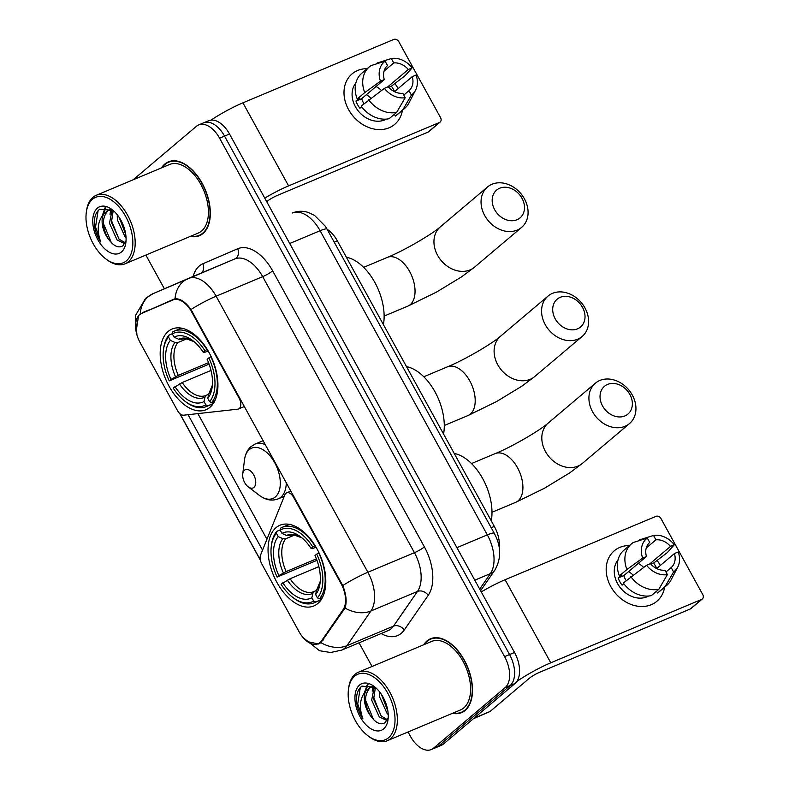 <?xml version="1.0" encoding="UTF-8"?>
<svg xmlns="http://www.w3.org/2000/svg" width="789" height="789" viewBox="0 0 789 789"><rect width="100%" height="100%" fill="white"/><g stroke="black" fill="none" stroke-linecap="round" stroke-linejoin="round"><path stroke-width="1.18" d="M341.016 583.544A22.299 12.92 -112.8 0 1 343.077 609.69L321.557 640.826A22.299 12.92 -112.8 0 1 319.949 642.611A22.299 12.92 -112.8 0 1 317.957 643.834A22.299 12.92 -112.8 0 1 299.149 631.871L261.78 563.898A8.255 4.783 67.2 0 1 260.557 555.071L284.839 494.841A8.255 4.783 67.2 0 1 285.894 493.322A8.255 4.783 67.2 0 1 286.634 492.869A8.255 4.783 67.2 0 1 293.597 497.297L341.016 583.544L341.627 583.288M209.923 407.331A43.78 25.356 -112.8 0 0 210.821 355.977A43.78 25.356 -112.8 0 0 172.101 329.023A43.78 25.356 -112.8 0 0 168.195 331.429A43.78 25.356 -112.8 0 0 167.298 382.783A43.78 25.356 -112.8 0 0 206.018 409.738A43.78 25.356 -112.8 0 0 209.923 407.331M317.789 603.536A43.78 25.356 -112.8 0 0 318.687 552.182A43.78 25.356 -112.8 0 0 279.967 525.227A43.78 25.356 -112.8 0 0 276.061 527.634A43.78 25.356 -112.8 0 0 275.164 578.988A43.78 25.356 -112.8 0 0 313.884 605.942A43.78 25.356 -112.8 0 0 317.789 603.536M140.107 342.584L177.476 410.556A8.255 4.783 67.2 0 0 183.659 415.192L237.745 409.175A8.255 4.783 67.2 0 0 238.534 408.968A8.255 4.783 67.2 0 0 239.106 398.169L191.688 311.921A22.299 12.92 -112.8 0 0 172.88 299.968A22.299 12.92 -112.8 0 0 172.821 299.988L141.576 313.45A22.299 12.92 -112.8 0 0 140.107 342.584M327.149 229.313A24.775 14.35 67.2 0 1 337.367 240.872L494.338 526.401A24.775 14.35 67.2 0 1 499.23 547.793M452.501 713.305A40.061 23.206 -112.8 0 0 461.604 712.615A40.061 23.206 -112.8 0 0 465.175 710.406A40.061 23.206 -112.8 0 0 465.993 663.411A40.061 23.206 -112.8 0 0 430.567 638.745A40.061 23.206 -112.8 0 0 426.987 640.954A40.061 23.206 -112.8 0 0 423.703 644.771M433.151 637.956A40.061 23.206 -112.8 0 0 432.628 638.331M190.317 236.394A40.061 23.206 -112.8 0 0 199.42 235.704A40.061 23.206 -112.8 0 0 202.99 233.505A40.061 23.206 -112.8 0 0 203.818 186.51A40.061 23.206 -112.8 0 0 168.382 161.844A40.061 23.206 -112.8 0 0 164.812 164.043A40.061 23.206 -112.8 0 0 161.528 167.86M170.976 161.045A40.061 23.206 -112.8 0 0 170.444 161.429M136.122 331.558L138.568 315.57L140.225 313.963L175.04 298.804C180.148 298.39 185.474 301.96 190.987 309.515L342.751 585.556C346.272 594.452 347.042 601.938 345.04 608.033L320.916 642.64L318.618 644.002L307.118 641.546M408.041 731.975L410.398 736.265A24.775 14.35 -112.8 0 0 431.297 749.55L436.268 747.459A24.775 14.35 -112.8 0 0 438.477 746.098L510.069 685.582A24.775 14.35 -112.8 0 0 509.566 654.545L224.549 136.112A24.775 14.35 -112.8 0 0 203.651 122.818A24.775 14.35 -112.8 0 0 201.442 124.179M260.311 559.855L179.971 413.732M146.429 311.349L174.399 298.942M262.54 550.16L188.068 414.698M145.866 255.074L164.388 288.774M359.034 642.828L372.033 666.478M431.297 749.55A24.775 14.35 -112.8 0 0 433.516 748.189L505.108 687.673A24.775 14.35 -112.8 0 0 504.595 656.635L219.589 138.193A24.775 14.35 -112.8 0 0 198.68 124.909A24.775 14.35 -112.8 0 0 196.471 126.27L133.173 179.774M201.165 234.53A40.061 23.206 -112.8 0 0 201.797 234.412M463.34 711.431A40.061 23.206 -112.8 0 0 463.981 711.323M515.039 683.501A24.775 14.35 -112.8 0 0 514.527 652.464L229.52 134.022A24.775 14.35 -112.8 0 0 208.612 120.737L203.651 122.818A24.775 14.35 -112.8 0 1 224.549 136.112L509.566 654.545A24.775 14.35 -112.8 0 1 510.069 685.582L438.477 746.098A24.775 14.35 -112.8 0 1 436.268 747.459L441.229 745.378A24.775 14.35 -112.8 0 0 443.448 744.017L515.039 683.501L505.108 687.673M664.604 587.194A33.039 26.501 -130.2 0 1 641.506 606.524A33.039 26.501 -130.2 0 1 610.745 586.474A33.039 26.501 -130.2 0 1 629.415 545.554A33.039 26.501 -130.2 0 0 614.246 550.811L614.246 550.811A33.039 26.501 -130.2 0 0 610.745 586.474A33.039 26.501 -130.2 0 0 656.902 601.267L656.902 601.267A33.039 26.501 -130.2 0 0 664.604 587.194M516.874 681.43A33.039 4.813 -28.8 0 1 550.771 662.799L701.608 599.423A4.132 3.314 49.8 0 0 702.309 598.999A4.132 3.314 49.8 0 0 702.743 594.541L661.014 518.629A4.132 3.314 49.8 0 0 655.945 516.351L505.108 579.728L550.771 662.799M481.26 591.937A33.039 4.813 -28.8 0 1 505.108 579.728M656.912 560.298A33.039 26.501 -130.2 0 1 660.324 565.466A33.039 26.501 -130.2 0 0 656.912 560.298M702.309 598.999L690.996 608.546A4.132 3.314 -130.2 0 1 690.306 608.98L539.469 672.346A8.255 1.203 151.2 0 0 529.498 678.145L490.097 711.451A4.132 2.397 67.2 0 1 489.742 711.668L473.923 718.483A4.132 2.397 67.2 0 1 473.913 718.483A4.132 2.397 67.2 0 1 473.903 718.493L473.923 718.483M656.665 568.563L674.427 553.553A16.52 13.245 -130.2 0 1 671.173 567.577L665.955 571.995M658.874 589.235L667.386 574.589L664.959 570.191A16.52 13.245 -130.2 0 1 650.392 563.652L646.576 565.249L623.32 583.032A27.26 21.855 -130.2 0 0 651.339 595.606L658.874 589.235A27.26 21.855 -130.2 0 1 630.855 576.66M623.813 583.692L622.067 585.162A23.956 19.212 -130.2 0 1 619.829 581.69A23.956 19.212 -130.2 0 1 618.132 578.002L621.9 574.816L619.385 575.871L626.92 569.5L642.64 558.089L646.457 556.492L623.843 575.595A16.52 13.245 49.8 0 0 625.421 579.343A16.52 13.245 49.8 0 0 626.18 580.615M646.23 548.039L655.925 539.844L653.499 535.445A21.471 17.22 -130.2 0 1 674.309 544.785L667.415 552.487L653.598 563.099A23.956 19.212 -130.2 0 1 655.837 566.561A23.956 19.212 -130.2 0 1 656.783 568.465M648.607 596.02A23.956 19.212 -130.2 0 1 617.57 583.604A23.956 19.212 -130.2 0 1 618.043 559.865M619.385 575.871A27.26 21.855 -130.2 0 1 624.01 550.13L631.545 543.759A27.26 21.855 -130.2 0 1 633.192 542.516L647.296 538.049L649.712 542.457A16.52 13.245 -130.2 0 0 646.457 556.492M626.92 569.5A27.26 21.855 -130.2 0 1 631.545 543.759M653.499 535.445L639.396 539.913L638.193 540.929M667.386 574.589A21.471 17.22 -130.2 0 1 646.576 565.249M642.64 558.089A21.471 17.22 -130.2 0 1 647.296 538.049M655.925 539.844A16.52 13.245 -130.2 0 1 670.492 546.392L649.761 563.918M674.309 544.785L670.492 546.392M674.427 553.553L678.244 551.945A21.471 17.22 -130.2 0 1 677.731 567.113L671.074 579.925A27.26 21.855 -130.2 0 1 666.735 585.389L659.2 591.76A27.26 21.855 -130.2 0 1 657.543 592.993L665.078 586.631L673.589 571.986L671.173 567.577M656.556 591.198L657.543 592.993M666.735 585.389A27.26 21.855 -130.2 0 1 665.078 586.631M677.731 567.113A21.471 17.22 -130.2 0 1 673.589 571.986M638.222 563.445A16.52 13.245 -130.2 0 1 643.617 567.399M628.586 571.591A20.652 16.559 -130.2 0 1 633.044 575.073M653.598 563.099L650.905 564.234M623.843 575.595L618.132 578.002M354.675 676.183A35.515 20.573 -112.8 0 0 348.442 689.606A35.515 20.573 -112.8 0 0 367.792 735.673A35.515 20.573 -112.8 0 0 388.523 737.764A35.515 20.573 -112.8 0 0 387.803 693.284A35.515 20.573 -112.8 0 0 354.675 676.183M367.792 735.673L368.857 736.492A37.172 21.53 -112.8 0 0 387.241 740.723A37.172 21.53 -112.8 0 0 390.555 738.682A37.172 21.53 -112.8 0 0 391.314 695.07A37.172 21.53 -112.8 0 0 358.443 672.189A37.172 21.53 -112.8 0 0 355.129 674.23A37.172 21.53 -112.8 0 0 348.6 688.274L348.442 689.606M387.241 740.723L460.48 709.952A37.172 21.53 -112.8 0 0 463.794 707.901A37.172 21.53 -112.8 0 0 464.563 664.299A37.172 21.53 -112.8 0 0 431.682 641.418L358.443 672.189M453.113 713.039A39.647 22.97 -112.8 0 0 461.437 712.23A39.647 22.97 -112.8 0 0 464.977 710.051A39.647 22.97 -112.8 0 0 465.796 663.539A39.647 22.97 -112.8 0 0 430.725 639.129A39.647 22.97 -112.8 0 0 427.184 641.309A39.647 22.97 -112.8 0 0 424.314 644.514M375.169 687.239L361.914 686.114C358.019 689.113 356.204 694.241 356.45 701.48C357.23 707.703 359.389 713.532 362.94 718.947C358.817 707.467 359.754 698.216 365.751 691.194L369.903 687.446L374.667 686.913M365.751 691.194A18.67 10.809 -112.8 0 0 370.554 715.87C364.143 704.252 363.956 694.872 369.992 687.732L370.919 687.091M369.903 687.446L373.355 686.154M388.237 714.578L387.133 713.542L379.548 696.815L379.42 691.637M387.932 711.431L381.363 694.31M387.004 720.544L379.253 716.856L371.668 700.119L374.321 686.874M387.458 719.696L381.225 716.027L373.641 699.291L375.386 687.426M383.641 728.888A25.278 14.646 -112.8 0 0 388.06 719.469A25.278 14.646 -112.8 0 0 374.203 686.479A25.278 14.646 -112.8 0 0 359.547 685.069A25.278 14.646 -112.8 0 0 360.07 716.728A25.278 14.646 -112.8 0 0 383.641 728.888M370.554 715.87C375.751 723.069 380.604 725.338 385.101 722.694L388.158 717.734M362.94 718.947L357.723 703.906L360.297 687.564M373.572 719.667L365.563 700.247M365.623 691.312L368.019 684.507M381.107 715.919L373.444 696.934M373.473 688.146L373.73 686.815M387.882 711.057L381.442 694.428M364.528 692.407L367.329 684.467M372.211 691.203L372.842 686.805M629.859 394.461A18.167 14.577 49.8 0 0 607.54 384.44A18.167 14.577 49.8 0 0 602.54 405.931A18.167 14.577 49.8 0 0 624.858 415.951A18.167 14.577 49.8 0 0 629.859 394.461M592.569 411.73A26.431 21.195 -130.2 0 1 595.37 383.198A26.431 21.195 -130.2 0 1 632.295 395.033A26.431 21.195 -130.2 0 1 629.494 423.565A26.431 21.195 -130.2 0 1 592.569 411.73M312.789 546.925L314.791 545.761A40.969 23.729 -112.8 0 0 282.294 527.289A40.969 23.729 -112.8 0 0 280.618 528.137L280.174 530.09A39.312 22.773 -112.8 0 1 312.789 546.925L311.044 548.404A35.515 20.573 -112.8 0 0 300.727 536.885A35.515 20.573 -112.8 0 0 281.998 533.403L286.604 535.494L290.727 535.07M316.073 547.25L312.138 548.671L311.044 548.404M316.951 560.328L277.117 577.084A39.312 22.773 -112.8 0 1 271.288 546.353L271.446 545.021A40.969 23.729 -112.8 0 1 276.85 531.313L280.213 529.902M318.993 552.813L316.724 554.085A39.312 22.773 -112.8 0 1 317.444 597.884L319.476 598.802A40.969 23.729 -112.8 0 0 318.726 552.921M319.476 598.802L322.395 597.579M276.85 531.313L276.406 533.275A39.312 22.773 -112.8 0 0 271.288 546.353M276.406 533.275L278.221 536.589A35.515 20.573 -112.8 0 0 278.862 575.605L277.117 577.084M281.998 533.403L280.174 530.09M317.444 597.884L315.62 594.571A35.515 20.573 -112.8 0 0 320.078 582.953A35.515 20.573 -112.8 0 0 314.979 555.564L316.724 554.085M278.862 575.605L286.151 571.571L316.399 558.868M295.056 534.853L285.618 538.818L282.837 538.68L278.221 536.589M320.245 581.365L316.636 590.113L315.62 594.571M491.281 520.839A45.427 26.313 -112.8 0 0 454.227 453.448M321.162 599.699L315.708 601.987L313.677 601.07A39.312 22.773 -112.8 0 1 292.719 597.352L293.784 598.17A40.969 23.729 -112.8 0 0 314.032 602.835A40.969 23.729 -112.8 0 0 315.708 601.987M318.874 566.64L290.086 578.731L281.052 584.245A39.312 22.773 -112.8 0 0 292.719 597.352M282.797 582.765A35.515 20.573 -112.8 0 0 311.852 597.756L313.677 601.07M311.852 597.756L312.868 593.298L314.476 591.326L316.557 590.448M290.086 578.731A30.564 17.703 -112.8 0 0 313.766 591.651L314.476 591.326M521.993 198.256A18.167 14.577 49.8 0 0 499.674 188.236A18.167 14.577 49.8 0 0 494.683 209.726A18.167 14.577 49.8 0 0 516.992 219.746A18.167 14.577 49.8 0 0 521.993 198.256M484.702 215.525A26.431 21.195 -130.2 0 1 487.503 186.993A26.431 21.195 -130.2 0 1 524.429 198.828A26.431 21.195 -130.2 0 1 521.628 227.36A26.431 21.195 -130.2 0 1 484.702 215.525M204.923 350.72L206.925 349.557A40.969 23.729 -112.8 0 0 174.428 331.084A40.969 23.729 -112.8 0 0 172.761 331.932L172.308 333.885A39.312 22.773 -112.8 0 1 204.923 350.72L203.177 352.2A35.515 20.573 -112.8 0 0 192.861 340.68A35.515 20.573 -112.8 0 0 174.132 337.199L178.748 339.29L182.861 338.866M208.207 351.056L204.272 352.466L203.177 352.2M209.095 364.123L169.25 380.88A39.312 22.773 -112.8 0 1 163.422 350.148L163.589 348.817A40.969 23.729 -112.8 0 1 168.994 335.118L172.347 333.698M211.127 356.608L208.858 357.881A39.312 22.773 -112.8 0 1 209.578 401.68L211.61 402.597A40.969 23.729 -112.8 0 0 210.86 356.717M211.61 402.597L214.539 401.374M168.994 335.118L168.54 337.071A39.312 22.773 -112.8 0 0 163.422 350.148M168.54 337.071L170.365 340.384A35.515 20.573 -112.8 0 0 170.996 379.401L169.25 380.88M174.132 337.199L172.308 333.885M209.578 401.68L207.754 398.366A35.515 20.573 -112.8 0 0 212.221 386.748A35.515 20.573 -112.8 0 0 207.122 359.36L208.858 357.881M170.996 379.401L178.284 375.367L208.533 362.664M187.19 338.649L177.752 342.613L174.98 342.475L170.365 340.384M208.769 393.908A31.767 18.403 -112.8 0 0 212.379 385.18L208.769 393.908L207.754 398.366M383.415 324.634A45.427 26.313 -112.8 0 0 346.371 257.244M213.296 403.495L207.842 405.783L205.811 404.865A39.312 22.773 -112.8 0 1 184.853 401.147L185.918 401.966A40.969 23.729 -112.8 0 0 206.166 406.631A40.969 23.729 -112.8 0 0 207.842 405.783M211.008 370.435L182.22 382.527L173.185 388.04A39.312 22.773 -112.8 0 0 184.853 401.147M174.931 386.561A35.515 20.573 -112.8 0 0 203.986 401.552L205.811 404.865M203.986 401.552L205.002 397.094L206.619 395.121L208.7 394.244M182.22 382.527A30.564 17.703 -112.8 0 0 205.909 395.447L206.619 395.121M582.519 307.355A18.167 14.577 49.8 0 0 560.2 297.335A18.167 14.577 49.8 0 0 555.209 318.825A18.167 14.577 49.8 0 0 577.528 328.845A18.167 14.577 49.8 0 0 582.519 307.355M545.229 324.624A26.431 21.195 -130.2 0 1 548.03 296.092A26.431 21.195 -130.2 0 1 584.955 307.927A26.431 21.195 -130.2 0 1 582.154 336.459A26.431 21.195 -130.2 0 1 545.229 324.624M244.482 470.205A9.912 5.74 -112.8 0 0 242.746 473.942A9.912 5.74 -112.8 0 0 248.15 486.803A9.912 5.74 -112.8 0 0 253.93 487.385A9.912 5.74 -112.8 0 0 253.733 474.968A9.912 5.74 -112.8 0 0 244.482 470.205M443.566 434.058A45.427 26.313 -112.8 0 0 406.522 366.658M402.42 110.282A33.039 26.501 -130.2 0 1 379.331 129.613A33.039 26.501 -130.2 0 1 348.56 109.563A33.039 26.501 -130.2 0 1 367.23 68.653A33.039 26.501 -130.2 0 0 352.062 73.9L352.062 73.9A33.039 26.501 -130.2 0 0 348.56 109.563A33.039 26.501 -130.2 0 0 394.717 124.366A33.039 26.501 -130.2 0 0 402.42 110.282M264.739 198.098A33.039 4.813 -28.8 0 1 288.596 185.888L439.424 122.512A4.132 3.314 49.8 0 0 440.124 122.088A4.132 3.314 49.8 0 0 440.558 117.63L398.83 41.728A4.132 3.314 49.8 0 0 393.76 39.45L242.933 102.826L288.596 185.888M210.988 120.125A33.039 4.813 -28.8 0 1 242.933 102.826M394.727 83.387A33.039 26.501 -130.2 0 1 398.149 88.565A33.039 26.501 -130.2 0 0 394.727 83.387M440.124 122.088L428.822 131.645A4.132 3.314 -130.2 0 1 428.121 132.069L277.294 195.445A8.255 1.203 151.2 0 0 267.313 201.234L266.741 201.728M394.48 91.662L412.252 76.641A16.52 13.245 -130.2 0 1 408.988 90.676L403.771 95.084M396.689 112.334L405.201 97.688L402.784 93.28A16.52 13.245 -130.2 0 1 388.208 86.741L384.391 88.348L361.145 106.12A27.26 21.855 -130.2 0 0 389.155 118.695L396.689 112.334A27.26 21.855 -130.2 0 1 368.68 99.759M361.628 106.781L359.892 108.251A23.956 19.212 -130.2 0 1 357.654 104.789A23.956 19.212 -130.2 0 1 355.957 101.091L359.725 97.905L357.21 98.96L364.745 92.599L380.456 81.188L384.273 79.581L361.668 98.694A16.52 13.245 49.8 0 0 363.236 102.442A16.52 13.245 49.8 0 0 363.995 103.714M384.056 71.128L393.741 62.942L391.324 58.534A21.471 17.22 -130.2 0 1 412.134 67.874L405.23 75.576L391.413 86.188A23.956 19.212 -130.2 0 1 393.652 89.66A23.956 19.212 -130.2 0 1 394.608 91.554M386.423 119.109A23.956 19.212 -130.2 0 1 355.395 106.693A23.956 19.212 -130.2 0 1 355.859 82.963M357.21 98.96A27.26 21.855 -130.2 0 1 361.826 73.219L369.36 66.848A27.26 21.855 -130.2 0 1 371.008 65.615L385.111 61.148L387.537 65.546A16.52 13.245 -130.2 0 0 384.273 79.581M364.745 92.599A27.26 21.855 -130.2 0 1 369.36 66.848M391.324 58.534L377.221 63.002L376.018 64.027M405.201 97.688A21.471 17.22 -130.2 0 1 384.391 88.348M380.456 81.188A21.471 17.22 -130.2 0 1 385.111 61.148M393.741 62.942A16.52 13.245 -130.2 0 1 408.308 69.481L387.577 87.007M412.134 67.874L408.308 69.481M412.252 76.641L416.069 75.034A21.471 17.22 -130.2 0 1 415.547 90.202L408.899 103.014A27.26 21.855 -130.2 0 1 404.55 108.487L397.015 114.859A27.26 21.855 -130.2 0 1 395.368 116.091L402.903 109.72L411.404 95.075L408.988 90.676M394.372 114.287L395.368 116.091M404.55 108.487A27.26 21.855 -130.2 0 1 402.903 109.72M415.547 90.202A21.471 17.22 -130.2 0 1 411.404 95.075M376.037 86.543A16.52 13.245 -130.2 0 1 381.432 90.488M366.402 94.69A20.652 16.559 -130.2 0 1 370.86 98.171M391.413 86.188L388.721 87.323M361.668 98.694L355.957 101.091M92.491 199.282A35.515 20.573 -112.8 0 0 86.257 212.695A35.515 20.573 -112.8 0 0 105.618 258.772A35.515 20.573 -112.8 0 0 126.348 260.863A35.515 20.573 -112.8 0 0 125.619 216.373A35.515 20.573 -112.8 0 0 92.491 199.282M105.618 258.772L106.683 259.581A37.172 21.53 -112.8 0 0 125.056 263.812A37.172 21.53 -112.8 0 0 128.37 261.77A37.172 21.53 -112.8 0 0 129.14 218.168A37.172 21.53 -112.8 0 0 96.258 195.287A37.172 21.53 -112.8 0 0 92.944 197.329A37.172 21.53 -112.8 0 0 86.425 211.373L86.257 212.695M125.056 263.812L198.295 233.041A37.172 21.53 -112.8 0 0 201.619 230.999A37.172 21.53 -112.8 0 0 202.378 187.397A37.172 21.53 -112.8 0 0 169.507 164.507L96.258 195.287M190.928 236.138A39.647 22.97 -112.8 0 0 199.262 235.329A39.647 22.97 -112.8 0 0 202.793 233.149A39.647 22.97 -112.8 0 0 203.611 186.638A39.647 22.97 -112.8 0 0 168.54 162.228A39.647 22.97 -112.8 0 0 165.009 164.408A39.647 22.97 -112.8 0 0 162.139 167.603M112.985 210.338L99.73 209.213C95.844 212.211 94.019 217.33 94.266 224.579C95.045 230.802 97.215 236.621 100.765 242.045C96.633 230.566 97.57 221.315 103.576 214.283L107.718 210.535L112.492 210.012M103.576 214.283A18.67 10.809 -112.8 0 0 108.369 238.959C101.968 227.35 101.781 217.971 107.817 210.821L108.734 210.19M107.718 210.535L111.17 209.253M126.053 237.667L124.948 236.641L117.364 219.904L117.236 214.726M125.757 234.52L119.178 217.399M124.82 243.643L117.068 239.955L109.484 223.218L112.137 209.963M125.273 242.785L119.04 239.126L111.456 222.39L113.202 210.525M121.467 251.987A25.278 14.646 -112.8 0 0 125.885 242.558A25.278 14.646 -112.8 0 0 112.018 209.568A25.278 14.646 -112.8 0 0 97.372 208.158A25.278 14.646 -112.8 0 0 97.885 239.817A25.278 14.646 -112.8 0 0 121.467 251.987M108.369 238.959C113.577 246.158 118.419 248.436 122.926 245.793L125.974 240.823M100.765 242.045L95.538 226.995L98.112 210.663M111.387 242.765L103.379 223.346M103.438 214.401L105.844 207.596M118.932 239.008L111.259 220.032M111.298 211.245L111.545 209.913M125.698 234.155L119.257 217.527M102.353 215.505L105.144 207.566M110.026 214.302L110.657 209.904M294.208 497.04L293.597 497.297M321.557 640.826L323.086 640.185M343.077 609.69L344.546 609.069M239.718 397.912L239.106 398.169M191.688 311.921L192.299 311.665M491.212 527.723L494.338 526.401M334.23 242.184L337.367 240.872M193.088 276.466A41.294 23.926 67.2 0 1 199.321 265.972A41.294 23.926 67.2 0 1 202.891 263.753L237.696 248.762A41.294 23.926 67.2 0 1 272.649 270.864L424.403 546.905A41.294 23.926 67.2 0 1 428.22 595.32L404.244 630.016A41.294 23.926 67.2 0 1 381.156 633.537M190.987 309.515A28.907 4.211 -28.8 0 1 216.117 296.21L367.881 572.252A33.039 19.143 67.2 0 1 370.929 610.992L346.953 645.678A33.039 19.143 67.2 0 1 344.576 648.331A33.039 19.143 67.2 0 1 341.627 650.146L388.178 630.589A33.039 19.143 -112.8 0 0 391.127 628.774A33.039 19.143 -112.8 0 0 393.504 626.121L417.48 591.434A33.039 19.143 -112.8 0 0 414.432 552.694L262.678 276.653A33.039 19.143 -112.8 0 0 234.806 258.93A33.039 19.143 -112.8 0 0 234.708 258.97L188.344 278.458M320.916 642.64A28.907 22.102 -145.4 0 0 346.953 645.678L393.504 626.121A8.255 6.312 34.6 0 1 404.244 630.016M424.403 546.905A8.255 1.203 151.2 0 1 414.432 552.694L367.881 572.252A28.907 4.211 151.2 0 0 342.751 585.556M175.04 298.804A28.907 23.562 -113.3 0 1 187.999 278.606A28.907 23.562 -113.3 0 1 188.157 278.537A33.039 19.143 67.2 0 1 188.255 278.497A33.039 19.143 67.2 0 1 216.117 296.21L262.678 276.653A8.255 1.203 151.2 0 0 272.649 270.864M428.22 595.32A8.255 6.312 34.6 0 0 417.48 591.434L370.929 610.992A28.907 22.102 -145.4 0 1 345.04 608.033M140.225 313.963A28.907 23.562 -113.3 0 1 153.194 293.597A28.907 23.562 -113.3 0 1 153.352 293.528L187.841 278.675M266.938 539.242L197.881 413.614M433.516 748.189L443.448 744.017M504.595 656.635L514.527 652.464M219.589 138.193L229.52 134.022M234.777 258.95A8.255 6.736 66.7 0 0 237.696 248.762M201.54 272.905A8.255 6.736 66.7 0 0 202.891 263.753M142.286 312.71L148.569 310.067M479.692 589.087L490.383 573.613L474.791 580.171M494.269 533.295A16.52 2.406 151.2 0 0 487.326 534.883L320.117 230.733A33.039 19.143 -112.8 0 0 292.255 213.01C297.473 210.91 302.798 210.722 308.243 212.438L314.525 215.377L325.334 226.275L327.06 229.145L494.269 533.295C501.222 546.225 501.439 558.464 494.91 570.013A16.52 12.634 -145.4 0 1 490.383 573.613A33.039 19.143 -112.8 0 0 487.326 534.883L456.91 547.655M327.06 229.145A16.52 2.406 151.2 0 0 320.117 230.733L289.711 243.505M473.942 718.237L490.097 711.451M690.306 608.98L701.608 599.423M489.742 711.668L473.775 718.375M471.526 463.547L495.245 453.586A26.431 15.307 67.2 0 1 517.535 467.759A26.431 15.307 67.2 0 1 518.077 500.867A26.431 15.307 67.2 0 1 515.72 502.327L544.43 488.263L569.49 473.025L582.39 463.38L629.494 423.565M495.245 453.586C512.081 446.801 540.209 430.242 548.266 423.012A26.431 21.195 49.8 0 0 545.465 451.545A26.431 21.195 49.8 0 0 582.39 463.38M301.97 537.881L293.321 534.695L290.096 535.307A30.564 17.703 -112.8 0 0 289.385 535.632M282.837 538.68A31.767 18.403 -112.8 0 0 283.399 572.972M301.96 537.871A31.767 18.403 -112.8 0 0 286.604 535.494M316.636 590.113A31.767 18.403 -112.8 0 0 320.235 581.385M285.618 538.818A30.564 17.703 -112.8 0 0 286.151 571.571M287.334 580.132A31.767 18.403 -112.8 0 0 312.868 593.298M363.66 267.343L387.379 257.382A26.431 15.307 67.2 0 1 409.669 271.554A26.431 15.307 67.2 0 1 410.211 304.662A26.431 15.307 67.2 0 1 407.854 306.122L436.564 292.058L461.624 276.821L474.524 267.175L521.628 227.36M387.379 257.382C404.215 250.596 432.342 234.037 440.4 226.808A26.431 21.195 49.8 0 0 437.599 255.34A26.431 21.195 49.8 0 0 474.524 267.175M178.748 339.29A31.767 18.403 -112.8 0 1 194.094 341.667L185.454 338.491L182.229 339.102A30.564 17.703 -112.8 0 0 181.519 339.428M174.98 342.475A31.767 18.403 -112.8 0 0 175.533 376.767M177.752 342.613A30.564 17.703 -112.8 0 0 178.284 375.367M179.468 383.927A31.767 18.403 -112.8 0 0 205.002 397.094M423.811 376.767L447.531 366.796A26.431 15.307 67.2 0 1 469.83 380.979A26.431 15.307 67.2 0 1 470.362 414.077A26.431 15.307 67.2 0 1 468.005 415.537L496.725 401.473L521.776 386.235L534.686 376.59L582.154 336.459M447.531 366.796C464.366 360.011 492.494 343.452 500.551 336.222A26.431 21.195 49.8 0 0 497.76 364.755A26.431 21.195 49.8 0 0 534.686 376.59M248.15 486.803L259.364 495.374A27.319 15.819 -112.8 0 0 275.312 496.981A27.319 15.819 -112.8 0 0 274.75 462.768A27.319 15.819 -112.8 0 0 249.275 449.622A27.319 15.819 -112.8 0 0 244.482 459.938C245.3 454.03 247.509 449.552 251.109 446.525L255.163 444.039A29.735 17.23 -112.8 0 1 265.449 444.73M284.247 496.33L278.192 498.865A29.735 17.23 -112.8 0 0 280.854 497.238A29.735 17.23 -112.8 0 0 286.289 482.641M428.121 132.069L439.424 122.512M290.924 491.064L286.634 492.869M317.957 643.834L321.024 642.552M244.432 406.493L238.534 408.968M234.806 258.93L153.194 293.597L145.61 298.291L135.284 315.837L136.931 334.93M302.966 637.473L319.496 650.718L330.571 652.503L341.627 650.146M179.734 413.525L260.38 560.21M198.68 124.909L203.651 122.818M494.91 570.013L480.59 590.724M464.504 710.948L461.437 712.23M433.792 637.837L430.725 639.129M548.266 423.012L595.37 383.198M492.001 512.288L515.72 502.327M289.287 524.35L282.294 527.289M321.034 599.887L314.032 602.835M440.4 226.808L487.503 186.993M384.135 316.083L407.854 306.122M181.431 328.145L174.428 331.084M213.168 403.682L206.166 406.631M500.551 336.222L548.03 296.092M444.286 425.498L468.005 415.537M242.746 473.942L244.482 459.938M278.192 498.865C271.968 501.242 265.686 500.078 259.364 495.374M263.21 440.656L255.163 444.039M202.319 234.037L199.262 235.329M171.607 160.936L168.54 162.228"/></g></svg>
